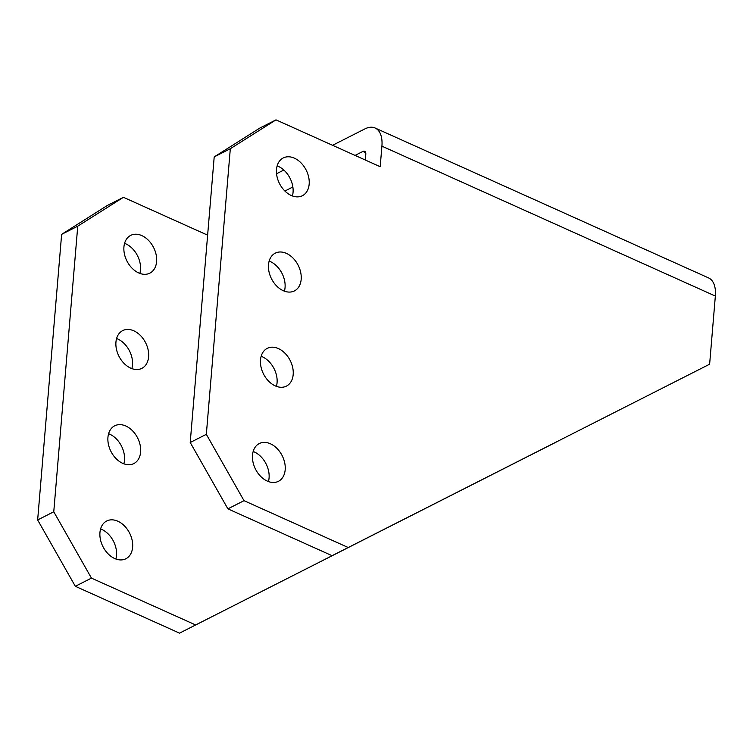 <?xml version="1.0" encoding="UTF-8"?>
<svg xmlns="http://www.w3.org/2000/svg" width="753" height="753" viewBox="0 0 753 753"><rect width="100%" height="100%" fill="white"/><g stroke="black" fill="none" stroke-linecap="round" stroke-linejoin="round"><path stroke-width="1.13" d="M123.426 197.305L77.747 226.173L61.633 234.352L107.312 205.484L123.426 197.305L207.63 235.162M53.764 511.776L91.452 578.116L75.328 586.295L37.65 519.956L53.764 511.776L77.747 226.173M275.993 119.859L230.314 148.727L214.2 156.906L259.87 128.038L275.993 119.859L380.19 166.705L381.912 146.157A30.704 16.359 -65.8 0 0 375.107 128.001A30.704 16.359 -65.8 0 0 364.791 128.951L332.581 145.301M206.331 434.33L244.01 500.67L227.895 508.849L190.217 442.51L206.331 434.33L230.314 148.727M124.574 243.332A21.169 14.947 -116.9 0 1 125.723 243.803A21.169 14.947 -116.9 0 1 139.842 273.405M141.837 235.614A21.169 14.947 63.1 0 0 130.683 235.397A21.169 14.947 63.1 0 0 124.424 253.968A21.169 14.947 63.1 0 0 138.703 272.934A21.169 14.947 63.1 0 0 149.847 273.151A21.169 14.947 63.1 0 0 156.116 254.589A21.169 14.947 63.1 0 0 141.837 235.614M292.409 195.959A21.169 14.947 63.1 0 0 278.281 166.357A21.169 14.947 63.1 0 0 277.142 165.886M291.27 195.488A21.169 14.947 -116.9 0 1 276.991 176.522A21.169 14.947 -116.9 0 1 283.25 157.951A21.169 14.947 -116.9 0 1 294.395 158.168A21.169 14.947 -116.9 0 1 308.674 177.143A21.169 14.947 -116.9 0 1 302.414 195.705A21.169 14.947 -116.9 0 1 291.27 195.488M116.583 338.53A21.169 14.947 -116.9 0 1 117.722 339.001A21.169 14.947 -116.9 0 1 131.85 368.603M133.836 330.821A21.169 14.947 63.1 0 0 122.692 330.605A21.169 14.947 63.1 0 0 116.433 349.166A21.169 14.947 63.1 0 0 130.711 368.142A21.169 14.947 63.1 0 0 141.856 368.358A21.169 14.947 63.1 0 0 148.115 349.787A21.169 14.947 63.1 0 0 133.836 330.821M284.408 291.157A21.169 14.947 63.1 0 0 270.289 261.555A21.169 14.947 63.1 0 0 269.15 261.084M283.269 290.696A21.169 14.947 -116.9 0 1 268.99 271.72A21.169 14.947 -116.9 0 1 275.259 253.159A21.169 14.947 -116.9 0 1 286.404 253.375A21.169 14.947 -116.9 0 1 300.682 272.341A21.169 14.947 -116.9 0 1 294.423 290.912A21.169 14.947 -116.9 0 1 283.269 290.696M108.592 433.737A21.169 14.947 -116.9 0 1 109.731 434.199A21.169 14.947 -116.9 0 1 123.85 463.81M125.845 426.019A21.169 14.947 63.1 0 0 114.701 425.803A21.169 14.947 63.1 0 0 108.432 444.374A21.169 14.947 63.1 0 0 122.711 463.34A21.169 14.947 63.1 0 0 133.865 463.556A21.169 14.947 63.1 0 0 140.124 444.995A21.169 14.947 63.1 0 0 125.845 426.019M276.417 386.364A21.169 14.947 63.1 0 0 262.298 356.753A21.169 14.947 63.1 0 0 261.15 356.291M275.278 385.894A21.169 14.947 -116.9 0 1 260.999 366.927A21.169 14.947 -116.9 0 1 267.259 348.357A21.169 14.947 -116.9 0 1 278.412 348.573A21.169 14.947 -116.9 0 1 292.691 367.549A21.169 14.947 -116.9 0 1 286.422 386.11A21.169 14.947 -116.9 0 1 275.278 385.894M100.591 528.935A21.169 14.947 -116.9 0 1 101.74 529.406A21.169 14.947 -116.9 0 1 115.858 559.008M117.854 521.227A21.169 14.947 63.1 0 0 106.7 521.001A21.169 14.947 63.1 0 0 100.441 539.572A21.169 14.947 63.1 0 0 114.72 558.538A21.169 14.947 63.1 0 0 125.864 558.764A21.169 14.947 63.1 0 0 132.133 540.193A21.169 14.947 63.1 0 0 117.854 521.227M268.426 481.562A21.169 14.947 63.1 0 0 254.298 451.96A21.169 14.947 63.1 0 0 253.159 451.489M267.287 481.092A21.169 14.947 -116.9 0 1 253.008 462.126A21.169 14.947 -116.9 0 1 259.267 443.555A21.169 14.947 -116.9 0 1 270.412 443.781A21.169 14.947 -116.9 0 1 284.69 462.747A21.169 14.947 -116.9 0 1 278.431 481.318A21.169 14.947 -116.9 0 1 267.287 481.092M244.01 500.67L348.215 547.516L332.092 555.695L709.627 364.207L715.35 296.061L381.912 146.157M348.215 547.516L709.627 364.207M227.895 508.849L332.092 555.695M214.2 156.906L190.217 442.51M355.068 155.41L362.908 151.438A5.186 2.767 -65.8 0 1 364.65 151.278A5.186 2.767 -65.8 0 1 365.798 154.346L365.318 160.022M375.107 128.001L708.545 277.904A30.704 16.359 114.2 0 1 715.35 296.061M557.069 441.587L179.534 633.141L75.328 586.295M557.06 441.653L179.534 633.141M195.648 624.962L91.452 578.116M37.65 519.956L61.633 234.352M292.861 186.989L284.898 191.036M283.834 170.046L276.549 173.745M362.908 151.438L365.685 152.68"/></g></svg>
